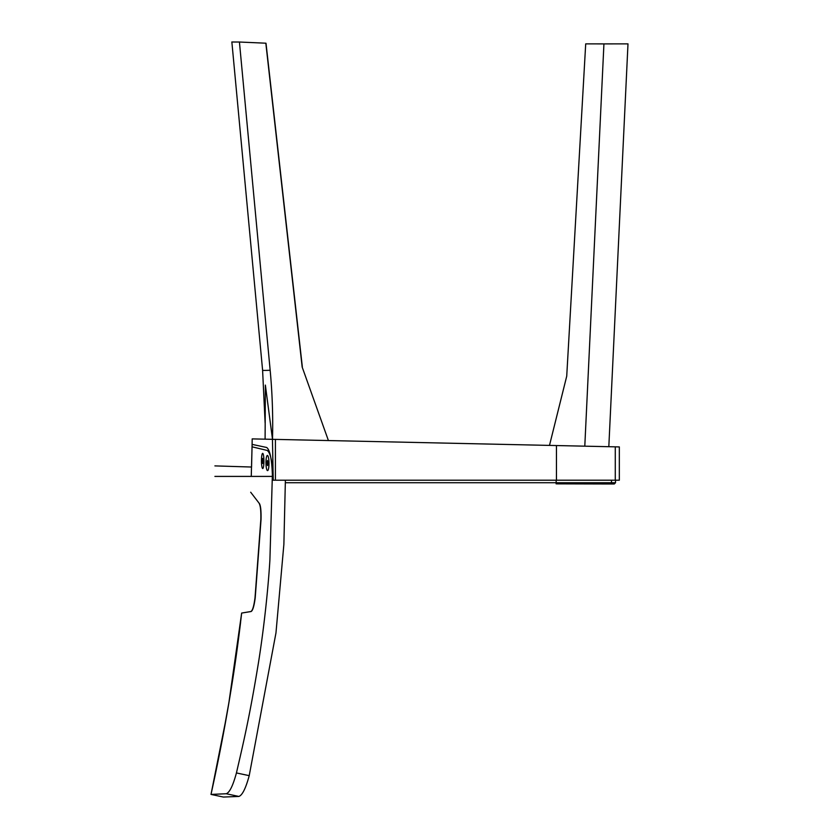 <?xml version="1.0" encoding="UTF-8"?>
<svg xmlns="http://www.w3.org/2000/svg" width="839" height="839" viewBox="0 0 839 839"><rect width="100%" height="100%" fill="white"/><g stroke="black" fill="none" stroke-linecap="round" stroke-linejoin="round"><path stroke-width="1.26" d="M619.329 446.925L615.281 446.841L619.329 446.925L619.329 480.202L272.402 480.202L272.381 474.769C271.773 458.807 269.864 449.704 266.645 447.47C269.854 449.694 271.773 458.797 272.381 474.769L269.896 560.137C267.924 592.638 263.215 633.34 258.328 663.513C249.592 716.915 243.467 742.557 236.43 772.939L249.214 775.656C245.754 788.356 242.303 795.288 238.874 796.442L223.384 797.05L211.008 794.418L226.215 718.006C230.662 692.353 234.889 669.04 240.615 622.192M273.063 477.611C272.465 461.838 270.504 452.777 267.169 450.438L252.078 446.82L252.193 438.891L252.099 444.387L266.645 447.47C269.864 449.704 271.773 458.807 272.381 474.769M252.214 438.891L272.455 439.332L273.231 480.202M556.456 480.202L556.456 445.551L615.281 446.841L615.281 480.202M556.456 445.551L265.103 439.164L265.365 385.091L272.507 439.332A569.282 556.697 -88.7 0 0 270.158 370.251L239.43 42.023L265.827 43.198L302.176 367.083L328.238 440.066L302.176 367.083M272.392 476.405L214.899 476.405C214.899 462.404 214.899 462.404 214.899 476.405M249.214 775.656L275.968 632.9L283.876 544.364L285.386 480.202M252.109 444.387L251.26 476.405M250.683 492.231L259.471 503.662L250.683 492.231M255.025 597.683L255.224 597.725C254.144 606.041 252.77 610.645 251.092 611.526L241.674 613.057L250.913 611.505C252.56 610.656 253.934 606.052 255.025 597.683L260.824 519.656C261.023 511.245 260.51 505.907 259.272 503.62M221.475 743.648L228.89 702.673L241.653 613.047C234.805 672.511 224.6 732.971 211.008 794.418L226.215 793.746C229.582 792.593 232.99 785.65 236.43 772.939M259.461 503.652C260.709 505.907 261.233 511.255 261.034 519.687L255.224 597.714M262.376 462.551L263.1 460.831M611.495 480.202L611.495 482.729L610.236 483.988L556.121 483.851L614.274 483.988L615.532 482.729L285.396 482.729M614.274 483.988L615.532 482.729L615.532 480.202L615.532 482.729M549.493 445.394L566.724 376.176L585.706 43.869L603.933 43.89L584.793 446.17M608.82 446.694L627.991 43.869L603.933 43.89M231.858 41.95L262.597 370.219A63.25 1.552 -5.3 0 0 270.158 370.251M232.046 42.002L239.43 42.023M266.005 43.25L302.323 366.79M263.928 460.947A7.593 1.238 89.8 0 1 262.859 468.487A7.593 1.238 89.8 0 1 261.453 460.947A7.593 1.238 -90.2 0 1 262.806 453.406A7.593 1.238 -90.2 0 1 263.928 460.947M263.11 460.947L262.68 458.419L262.701 463.474L263.11 460.947M262.827 463.359L262.534 461.398M268.994 463.034A7.593 1.51 89.4 0 1 267.756 470.543A7.593 1.51 89.4 0 1 265.963 463.034A7.593 1.51 -90.6 0 1 267.61 455.514A7.593 1.51 -90.6 0 1 268.994 463.034M267.977 463.034L267.452 460.496L266.97 463.034L267.494 465.561L267.977 463.034M267.41 460.978L267.62 465.477M275.412 439.395L275.412 480.202M226.215 793.746L238.874 796.442M556.194 480.202L556.121 483.851M214.899 465.897L251.564 467.029L252.046 446.82M262.597 370.219L265.114 422.919M328.227 440.035L328.427 440.559"/></g></svg>
